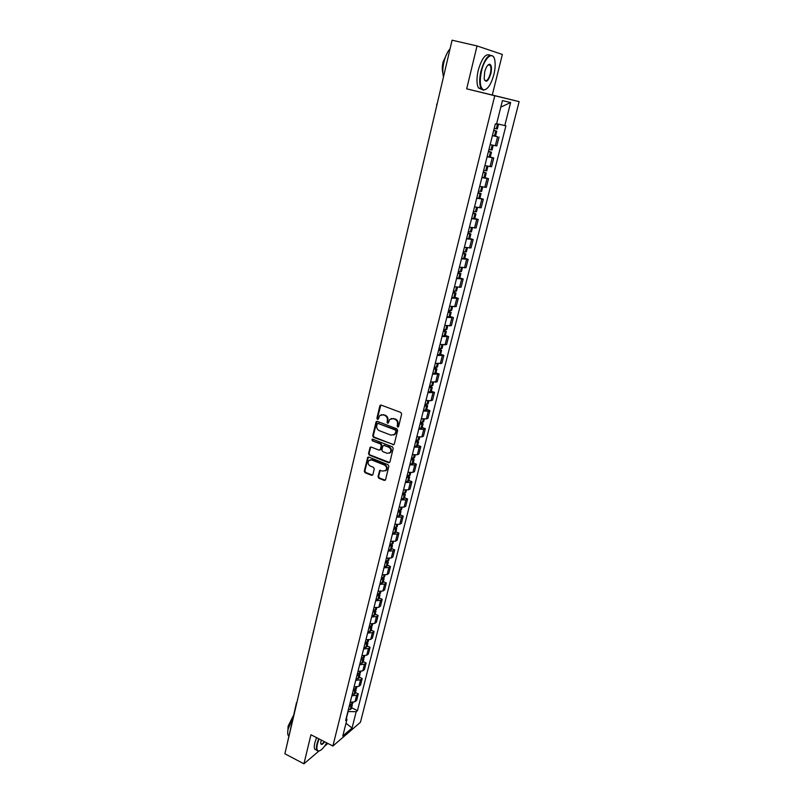 <?xml version="1.0" encoding="UTF-8"?>
<svg xmlns="http://www.w3.org/2000/svg" width="804" height="804" viewBox="0 0 804 804"><rect width="100%" height="100%" fill="white"/><g stroke="black" fill="none" stroke-linecap="round" stroke-linejoin="round"><path stroke-width="1.21" d="M397.638 427.045L398.603 426.512L401.648 414.05L400.844 412.462L381.207 405.115L379.85 405.879L376.895 418.271L377.458 419.366L378.212 419.206L379.689 415.567L383.136 414.824L384.764 415.437C386.814 416.462 387.669 418.14 387.337 420.482L387.508 423.195L388.272 423.025L389.729 419.407L393.246 418.643L394.875 419.256C396.945 420.291 397.809 421.979 397.467 424.321L397.638 427.045M391.216 418.522L395.447 419.045C397.508 420.07 398.372 421.758 398.03 424.11L397.638 425.708L398.412 426.864M380.835 405.045L377.478 418.06L378.212 419.206M381.176 414.693L385.337 415.226C387.387 416.251 388.242 417.929 387.9 420.271L387.518 421.869L388.272 423.025M385.287 470.923L386.412 470.189L382.875 471.094L379.659 470.491L378.031 476.682L378.825 478.239L384.222 480.41L385.568 479.717L388.855 466.29L388.061 464.722L368.815 457.104L367.74 457.325L364.302 471.164L365.086 472.722L371.538 475.315L372.875 474.611L374.252 468.893L373.458 467.335L370.242 466.059C367.981 464.611 367.498 462.792 368.815 460.591L371.699 459.988L384.362 465.003C386.634 466.431 387.126 468.25 385.85 470.451L386.071 470.511M332.896 746.022L310.937 734.755L303.932 763.8L284.867 753.78L452.079 40.2L477.033 45.928L466.682 88.832L494.772 95.746L332.896 746.022L360.443 722.283L519.133 101.636L492.279 95.023L502.359 54.451L477.033 45.928M392.925 444.833L394.292 444.099L397.648 430.391L396.844 428.813L377.327 421.376L375.981 422.13L372.734 435.758L373.528 437.326L393.95 444.672M393.226 448.431L389.91 461.998L388.553 462.722L369.287 455.114L368.493 453.556L370.131 447.295L371.207 447.064L379.006 450.119L380.352 449.396L381.287 445.547L380.483 443.979L372.342 440.813L371.981 439.366L372.724 439.205L392.432 446.863L393.226 448.431M303.932 763.8L318.876 751.077M324.545 746.253L327.861 743.439M286.405 747.217L296.485 702.736M437.064 104.279L451.969 40.692M490.159 144.599L495.324 145.705L497.575 136.78L492.41 135.655M497.575 136.78L495.535 136.107L496.782 131.163L493.746 130.308M495.324 145.705L496.812 145.906L499.053 137.012M490.269 157.021L493.756 157.966L487.113 156.75M484.892 165.604L491.535 166.76L493.756 157.966M485.053 177.724L488.52 178.689L481.877 177.604M479.686 186.367L486.319 187.382L488.52 178.689M479.898 198.196L483.345 199.181L476.702 198.236M474.531 206.899L481.164 207.784L483.345 199.181M474.802 218.447L478.219 219.452L471.586 218.648M469.435 227.21L476.068 227.964L478.219 219.452M469.757 238.476L473.154 239.502L466.521 238.828M464.39 247.3L471.023 247.913L473.154 239.502M464.772 258.295L468.139 259.33L461.506 258.787M459.406 267.169L466.029 267.662L468.139 259.33M459.838 277.903L463.174 278.958L456.551 278.536M454.471 286.827L461.094 287.199L463.174 278.958M454.953 297.289L458.27 298.364L451.657 298.073M449.597 306.274L456.21 306.515L458.27 298.364M450.119 316.485L453.416 317.57L446.803 317.399M444.773 325.509L451.376 325.64L453.416 317.57M445.336 335.469L448.612 336.574L442.009 336.514M439.989 344.544L446.592 344.554L448.612 336.574M440.612 354.252L443.858 355.378L437.255 355.438M435.265 363.378L441.858 363.277L443.858 355.378M435.929 372.845L439.155 373.991L432.562 374.161M430.592 382.021L437.175 381.799L439.155 373.991M431.296 391.236L434.502 392.402L427.909 392.684M425.959 400.462L430.964 400.714L432.542 400.131L434.502 392.402M426.713 409.447L429.899 410.623L428.311 411.236L423.316 411.015M421.386 418.713L426.371 418.904L427.959 418.281L429.899 410.623M422.18 427.467L425.336 428.663L423.748 429.316L418.763 429.155M416.854 436.773L421.829 436.914L423.417 436.23L425.336 428.663M417.688 445.305L420.824 446.511L419.226 447.215L414.261 447.104M412.362 454.652L417.336 454.742L418.924 454.009L420.824 446.511M413.236 462.963L416.361 464.179L414.763 464.933L409.799 464.883M407.929 472.34L412.884 472.38L414.482 471.596L416.361 464.179M408.844 480.43L411.939 481.666L410.331 482.47L405.387 482.47M403.528 489.857L408.472 489.837L410.08 489.013L411.939 481.666M404.482 497.736L407.558 498.982L405.95 499.837L401.015 499.877M399.176 507.193L404.111 507.123L405.718 506.259L407.558 498.982M400.171 514.861L403.226 516.118L401.618 517.022L396.694 517.113M394.875 524.359L399.789 524.238L401.407 523.324L403.226 516.118M395.9 531.816L398.935 533.092L397.317 534.037L392.412 534.178M390.613 541.343L395.518 541.182L397.136 540.218L398.935 533.092M391.679 548.599L394.694 549.886L393.066 550.881L388.171 551.072M386.392 558.167L391.287 557.956L392.905 556.951L394.694 549.886M387.488 565.222L390.483 566.529L388.865 567.554L383.97 567.795M382.212 574.82L387.096 574.558L388.724 573.513L390.483 566.529M383.347 581.684L386.322 582.99L384.694 584.066L379.82 584.347M378.071 591.312L382.945 591L384.573 589.915L386.322 582.99M379.247 597.985L382.201 599.302L380.573 600.417L375.709 600.749M373.981 607.633L378.835 607.281L380.473 606.156L382.201 599.302M375.177 614.115L378.121 615.452L376.483 616.608L371.629 616.98M369.92 623.803L374.764 623.412L376.403 622.236L378.121 615.452M371.157 630.105L374.071 631.452L372.433 632.637L367.599 633.06M365.9 639.813L370.734 639.371L372.373 638.165L374.071 631.452M367.167 645.934L370.071 647.29L368.433 648.516L363.599 648.979M361.921 655.672L366.745 655.19L368.393 653.943L370.071 647.29M363.227 661.602L366.111 662.978L364.463 664.245L359.649 664.747M357.981 671.37L362.795 670.848L364.443 669.571L366.111 662.978M359.318 677.129L362.182 678.516L360.534 679.812L355.73 680.365M354.082 686.917L358.875 686.365L360.534 685.038L362.182 678.516M355.438 692.515L358.293 693.902L356.634 695.239L351.851 695.822M350.212 702.324L355.006 701.721L356.654 700.364L358.293 693.902M346.434 718.263L348.112 711.54L356.192 711.701L352.062 728.002L342.816 735.951L346.956 719.439L345.65 720.545L495.364 123.866L496.54 124.087L502.44 100.59L510.63 102.52L504.791 125.575L496.651 123.665M356.192 711.701L357.458 710.646L505.917 125.786L504.791 125.575M494.772 95.746L519.133 101.636M466.682 88.832L492.279 95.023M351.609 707.751L357.458 710.646M346.956 719.439L346.293 717.962M510.63 102.52L500.812 107.113M345.991 723.288L352.062 728.002M376.935 421.306L373.317 435.527L374.111 437.095L393.488 444.602M395.809 431.095L395.246 429.989L378.131 423.457L377.377 423.618L376.774 425.658C376.453 427.979 377.307 429.658 379.337 430.683L391.005 435.165L394.553 434.381L396.372 430.874L395.809 429.768L395.246 429.989M377.95 423.396L395.809 429.768M393.689 435.044L395.126 434.15L395.96 432.552L395.397 432.783M396.372 430.874L395.96 432.552M370.775 446.994L369.076 453.305L369.87 454.863L389.598 462.531M380.031 449.949L380.935 449.155L381.86 445.315L381.066 443.748L372.342 440.813M372.533 439.165L372.925 440.582M387.156 453.315L390.121 452.662C391.437 450.421 390.945 448.592 388.654 447.155L384.141 445.406L382.784 446.14L381.86 449.989L382.654 451.557L387.156 453.315M389.498 453.165L390.684 452.411C392 450.18 391.508 448.351 389.216 446.913L388.654 447.155M383.699 445.336L389.216 446.913M380.282 470.179L378.604 476.42L379.398 477.978L385.287 480.219M386.412 470.189C387.689 467.988 387.196 466.179 384.935 464.752L384.362 465.003M369.971 459.878L372.282 459.737L384.935 464.752M368.373 457.024L364.885 470.903L365.669 472.461L372.594 475.124M493.736 130.359L495.083 130.74L493.706 130.469M493.696 130.529L496.782 131.163M492.45 135.494L495.535 136.107M498.55 124.117L497.324 128.992L494.239 128.359M488.47 151.363L489.797 151.775L488.42 151.534M488.4 151.634L491.485 152.197L488.49 151.273M487.164 156.539L490.259 157.082L491.485 152.197M493.224 145.303L492.028 150.047L488.943 149.484M483.254 172.126L484.571 172.569L483.194 172.368M483.164 172.508L486.249 172.991L483.284 172.006M481.948 177.352L485.033 177.805M487.938 166.277L486.782 170.87L483.696 170.378M478.099 192.669L479.405 193.141L478.028 192.97M477.978 193.151L481.073 193.563L478.139 192.518M476.782 197.945L479.867 198.337L481.073 193.563M482.712 187.02L481.596 191.463L478.511 191.04M473.003 212.99L474.29 213.482L472.913 213.351M472.863 213.562L475.948 213.904L473.053 212.809M471.667 218.306L474.762 218.608M477.556 207.532L476.47 211.824L473.385 211.482M467.958 233.08L469.234 233.612L467.858 233.512M467.797 233.753L470.883 234.024L468.018 232.869M466.611 238.446L469.707 238.708L470.883 234.024M472.44 227.823L471.395 231.974L468.31 231.693M481.516 71.053C479.345 81.727 480.058 87.998 483.656 89.867C487.616 89.696 491.023 84.601 493.867 74.591C495.143 69.255 495.475 64.632 494.872 60.692C493.485 50.381 484.722 56.933 481.516 71.053M486.34 89.113L483.184 90.189L481.204 88.591C479.264 84.862 479.194 78.963 480.983 70.913C485.073 57.677 489.234 52.943 493.465 56.712L493.907 57.556M484.661 71.948C486.088 66.913 487.787 64.34 489.777 64.26C491.586 65.245 491.947 68.4 490.842 73.727C488.189 81.495 485.958 83.194 484.169 78.832L484.661 71.948M484.49 80.038L484.541 80.129C486.52 81.857 488.44 79.676 490.319 73.596C491.164 69.868 491.133 67.114 490.229 65.335L489.304 64.591L488.098 64.913M443.265 76.089C442.501 72.159 442.723 67.486 443.929 62.079C445.235 56.692 447.104 52.451 449.516 49.366M442.863 72.993C442.029 70.089 442.11 66.41 443.084 61.968L447.557 52.33M481.877 89.465L478.501 87.937C476.551 84.199 476.47 78.31 478.249 70.26C481.847 58.149 485.787 53.134 490.058 55.205M319.047 738.916L317.449 743.77C316.495 748.001 316.786 750.393 318.344 750.936C320.605 751.077 323.409 748.383 326.766 742.876M319.55 750.825L317.912 751.117L316.947 750.373C316.223 749.137 316.243 746.926 316.987 743.76L318.655 738.715M324.695 741.811C322.484 744.695 321.148 745.187 320.695 743.298L321.178 740.012M288.696 735.992L288.304 735.549C287.52 734.273 287.48 732.072 288.184 728.926L292.978 717.691M287.902 730.313L288.103 726.193L293.52 715.369M316.344 750.062L314.836 749.288C314.113 748.042 314.123 745.831 314.866 742.665L316.535 737.62M320.706 743.409L320.806 743.63C321.499 744.434 322.665 743.77 324.303 741.61M462.973 252.969L464.23 253.511L462.853 253.441M462.782 253.722L465.868 253.933L463.034 252.717M461.617 258.365L464.702 258.556L465.868 253.933M466.39 251.863L463.295 251.682M458.039 272.626L459.285 273.209L457.898 273.169M457.828 273.481L460.913 273.621L458.109 272.355M456.672 278.073L459.767 278.164M461.426 271.571L458.33 271.461M453.154 292.083L454.381 292.686L453.004 292.676M452.923 293.028L456.009 293.098L453.235 291.782M451.778 297.57L454.873 297.591M457.446 287.38L456.511 291.118L453.416 291.028M448.33 311.339L449.536 311.962L448.16 311.982M448.069 312.364L451.155 312.374L448.411 311.007M446.944 316.856L450.039 316.806M451.657 310.364L448.562 310.384M443.547 330.384L444.753 331.027L443.366 331.087M443.265 331.489L446.351 331.449L443.637 330.022M442.15 335.941L445.245 335.831M446.853 329.449L443.758 329.539M438.813 349.227L440.009 349.901L438.632 349.981M438.522 350.423L441.607 350.313L438.914 348.846M437.416 354.825L440.512 354.644M442.099 348.333L439.004 348.484M434.14 367.87L435.316 368.574L433.939 368.684M433.818 369.147L436.904 368.986L434.24 367.468M432.723 373.508L435.818 373.267M437.396 367.026L434.301 367.237M429.507 386.332L430.673 387.046L429.296 387.186M429.165 387.689L432.25 387.458L429.617 385.9M428.09 391.99L431.185 391.689M432.743 385.518L429.637 385.789M424.924 404.593L426.08 405.337L424.693 405.497M424.562 406.03L427.648 405.749L425.105 404.161M423.497 410.291L426.592 409.929M428.13 403.809L425.035 404.151M420.391 422.663L421.527 423.427L420.15 423.618M420.01 424.18L423.085 423.839L420.954 422.351M418.954 428.401L422.05 427.979M423.567 421.929L420.472 422.321M415.899 440.562L417.025 441.336L415.648 441.557M415.507 442.14L418.582 441.748L416.784 440.341M414.452 446.32L417.547 445.838M419.055 439.848L415.959 440.311M411.457 458.27L412.573 459.064L411.196 459.315M411.045 459.918L414.12 459.476L412.603 458.129M410 464.059L413.095 463.526M414.593 457.597L411.497 458.109M407.055 475.797L408.161 476.611L406.784 476.883M406.623 477.526L409.698 477.023L408.402 475.727M405.598 481.616L408.693 481.023M410.171 475.154L407.075 475.727M402.754 493.164L403.799 493.988L402.422 494.279M402.251 494.942L405.327 494.4L404.211 493.143M401.236 498.993L404.332 498.349M405.789 492.54L402.703 493.164M398.432 511.485L398.694 510.45L399.477 511.183L398.101 511.505M397.93 512.188L400.995 511.595L400.03 510.379M396.925 516.198L400.01 515.505M401.457 509.756L398.372 510.429M394.573 527.514L395.196 528.208L393.819 528.55M393.638 529.263L396.714 528.61L395.859 527.434M392.643 533.233L395.739 532.489M397.166 526.791L394.081 527.514M390.483 544.429L390.965 545.062L389.588 545.434M389.397 546.167L392.463 545.464L391.729 544.318M388.412 550.097L391.498 549.303M392.925 543.655L389.829 544.439M386.402 561.172L386.764 561.745L385.387 562.137M385.206 562.9L388.262 562.157L387.618 561.041M384.222 566.79L387.307 565.946M388.714 560.358L385.629 561.192M382.332 577.744L382.614 578.277L381.237 578.689M381.046 579.463L384.101 578.679L383.538 577.584L381.468 577.774M380.081 583.322L383.156 582.428M384.553 576.9L383.548 577.584L384.181 575.081M378.302 594.146L378.503 594.638L377.126 595.071M376.925 595.875L379.98 595.04L379.488 593.975M375.97 599.683L379.056 598.749M380.433 593.272L377.347 594.196M374.282 610.397L373.056 611.291M372.855 612.115L375.91 611.241L375.468 610.196M371.9 615.894L374.986 614.909M376.342 609.482L373.267 610.457M370.302 626.477L369.026 627.361M368.815 628.205L371.87 627.281L371.488 626.256M367.88 631.944L370.956 630.909M372.302 625.542L369.227 626.557M366.343 642.416L365.036 643.27M364.815 644.135L367.87 643.17L367.528 642.165M363.89 647.843L366.966 646.758M368.302 641.441L365.227 642.507M362.413 658.195L361.086 659.029M360.855 659.913L362.916 659.622L363.9 658.908L363.609 657.923M359.941 663.581L363.006 662.456M364.333 657.19L361.267 658.305M358.524 673.812L357.167 674.626M356.936 675.541L358.986 675.219L359.981 674.496L359.72 673.521M356.021 679.169L359.097 678.013M360.403 672.797L357.338 673.943M354.664 689.289L353.288 690.083M353.056 691.018L355.107 690.686L356.092 689.932L355.86 688.978M352.152 694.616L355.217 693.41M356.514 688.244L353.448 689.43M350.825 704.626L349.449 705.399M349.207 706.344L351.247 705.992L352.242 705.219L352.041 704.274M348.313 709.912L351.378 708.666M352.665 703.55L349.599 704.776M358.875 686.365L360.534 679.812M362.795 670.848L364.463 664.245M366.745 655.19L368.433 648.516M370.734 639.371L372.433 632.637M374.764 623.412L376.483 616.608M378.835 607.281L380.573 600.417M382.945 591L384.694 584.066M387.096 574.558L388.865 567.554M391.287 557.956L393.066 550.881M395.518 541.182L397.317 534.037M399.789 524.238L401.618 517.022M404.111 507.123L405.95 499.837M408.472 489.837L410.331 482.47M412.884 472.38L414.763 464.933M417.336 454.742L419.226 447.215M421.829 436.914L423.748 429.316M426.371 418.904L428.311 411.236M430.964 400.714L432.924 392.955M435.607 382.332L437.587 374.493M440.29 363.75L442.29 355.83M445.034 344.976L447.054 336.976M449.818 326.002L451.858 317.912M454.662 306.826L456.722 298.646M459.556 287.44L461.637 279.179M464.501 267.853L466.601 259.501M469.496 248.044L471.626 239.602M474.551 228.024L476.702 219.482M479.656 207.784L481.837 199.151M484.822 187.322L487.023 178.588M490.038 166.629L492.269 157.805M355.006 701.721L356.634 695.239M297.088 701.601L296.676 703.399M398.03 424.11L397.467 424.321M395.447 419.045L394.875 419.256M393.809 418.432L393.246 418.643M387.518 421.869L386.945 422.09M387.9 420.271L387.337 420.482M385.337 415.226L384.764 415.437M383.709 414.613L383.136 414.824M377.478 418.06L376.895 418.271M380.433 405.688L379.85 405.879M397.638 425.708L397.065 425.929M374.111 437.095L373.528 437.326M373.317 435.527L372.734 435.758M376.563 421.919L375.981 422.13M378.704 423.236L378.131 423.457M389.116 462.461L388.553 462.722M369.87 454.863L369.287 455.114M369.076 453.305L368.493 453.556M370.453 447.557L369.87 447.788M380.935 449.155L380.352 449.396M381.86 445.315L381.287 445.547M381.066 443.748L380.483 443.979M384.714 445.165L384.141 445.406M378.604 476.42L378.031 476.682M379.99 470.702L379.418 470.963M372.282 459.737L371.699 459.988M372.121 475.053L371.538 475.315M365.669 472.461L365.086 472.722M364.885 470.903L364.302 471.164M368.061 457.566L367.478 457.818M384.784 480.149L384.222 480.41M379.398 477.978L378.825 478.239M494.631 135.966L495.877 131.012M496.43 128.841L497.666 123.906M496.299 128.811L497.535 123.876M494.5 135.936L495.746 130.982M489.345 156.981L490.581 152.077M491.123 149.936L492.329 145.112M490.993 149.906L492.199 145.082M489.214 156.951L490.45 152.056M484.119 177.754L485.335 172.92M485.877 170.79L487.053 166.096M485.747 170.77L486.922 166.066M483.988 177.734L485.204 172.89M478.953 198.317L480.159 193.523M480.681 191.422L481.837 186.85M480.551 191.402L481.707 186.819M478.822 198.297L480.028 193.503M473.837 218.638L475.033 213.904M475.556 211.824L476.671 207.372M475.425 211.804L476.541 207.342M473.707 218.628L474.903 213.884M468.782 238.748L469.958 234.064M470.471 232.004L471.566 227.663M470.35 231.994L471.435 227.643M468.652 238.738L469.827 234.044M463.777 258.637L464.943 254.004M465.456 251.964L466.521 247.743M465.325 251.953L466.39 247.722M463.647 258.627L464.812 253.994M458.823 278.315L459.978 273.732M460.491 271.712L461.526 267.601M460.36 271.702L461.395 267.581M458.702 278.305L459.848 273.722M453.928 297.781L455.074 293.239M455.577 291.249L456.582 287.249M455.446 291.239L456.451 287.229M453.798 297.771L454.943 293.239M453.355 292.716L453.486 292.194M449.084 317.037L450.22 312.545M450.712 310.575L451.687 306.686M450.582 310.575L451.567 306.666M448.964 317.027L450.089 312.545M448.511 312.012L448.652 311.439M444.29 336.092L445.416 331.65M445.898 329.7L446.853 325.911M445.778 329.7L446.733 325.891M444.17 336.092L445.285 331.65M443.718 331.107L443.868 330.484M439.557 354.946L440.652 350.554M441.145 348.624L442.069 344.936M441.014 348.624L441.949 344.916M439.426 354.946L440.532 350.554M438.974 350.001L439.135 349.338M434.863 373.599L435.949 369.257M436.431 367.348L437.336 363.76M436.301 367.348L437.215 363.74M434.733 373.599L435.828 369.257M434.281 368.694L434.451 367.991M430.22 392.061L431.296 387.759M431.778 385.87L432.652 382.382M431.647 385.87L432.522 382.372M430.09 392.061L431.175 387.759M429.637 387.196L429.818 386.443M425.617 410.331L426.693 406.07M427.165 404.201L428.009 400.814M427.035 404.211L427.889 400.804M425.497 410.331L426.562 406.08M425.035 405.507L425.236 404.703M421.075 428.411L422.13 424.2M422.602 422.351L423.427 419.055M422.472 422.351L423.306 419.045M420.944 428.421L422.01 424.2M420.492 423.628L420.703 422.783M416.572 446.31L417.618 442.14M418.08 440.311L418.884 437.115M417.949 440.311L418.763 437.095M416.442 446.32L417.497 442.15M415.99 441.557L416.211 440.672M412.12 464.019L413.155 459.888M413.608 458.079L414.392 454.974M413.487 458.089L414.271 454.963M411.99 464.029L413.025 459.908M411.537 459.305L411.769 458.38M407.708 481.556L408.733 477.465M409.186 475.677L409.939 472.662M409.055 475.687L409.819 472.651M407.578 481.566L408.603 477.475M407.125 476.872L407.367 475.918M403.337 498.912L404.362 494.862M404.804 493.093L405.538 490.169M404.673 493.103L405.417 490.159M403.216 498.922L404.231 494.882M402.754 494.269L403.005 493.264M399.015 516.088L400.03 512.088M400.472 510.329L401.176 507.495M400.342 510.339L401.065 507.485M398.895 516.108L399.9 512.098M394.744 533.102L395.739 529.132M396.171 527.394L396.864 524.65M396.05 527.414L396.744 524.64M394.613 533.122L395.608 529.153M394.161 528.529L394.412 527.524M390.503 549.936L391.488 546.016M391.92 544.288L392.593 541.625M391.799 544.308L392.473 541.615M390.382 549.956L391.367 546.037M389.92 545.403L390.161 544.439M386.312 566.609L387.287 562.73M387.719 561.021L388.362 558.438M387.588 561.041L388.252 558.428M386.181 566.639L387.166 562.75M385.729 562.107L385.96 561.182M382.161 583.121L383.126 579.272M383.428 577.604L384.061 575.081M382.031 583.141L382.995 579.292M381.578 578.649L381.799 577.764M378.051 599.472L379.006 595.653M379.428 593.985L380.031 591.563M379.297 594.005L379.92 591.563M377.92 599.493L378.875 595.684M377.458 595.03L377.679 594.186M373.971 615.653L374.925 611.884M375.337 610.226L375.93 607.884M375.217 610.256L375.81 607.884M373.85 615.683L374.795 611.904M373.388 611.251L373.589 610.447M369.94 631.683L370.885 627.944M371.297 626.306L371.86 624.045M371.167 626.336L371.749 624.035M369.82 631.713L370.755 627.974M369.358 627.311L369.549 626.547M365.951 647.562L366.875 643.863M367.287 642.235L367.84 640.044M367.167 642.265L367.719 640.044M365.82 647.592L366.755 643.893M365.368 643.22L365.549 642.496M361.991 663.28L362.916 659.622M363.318 658.004L363.85 655.893M363.197 658.034L363.74 655.893M361.87 663.31L362.795 659.652M361.408 658.968L361.589 658.285M358.081 678.857L358.986 675.219M359.388 673.631L359.901 671.591M359.267 673.662L359.79 671.591M357.951 678.888L358.865 675.259M357.499 674.576L357.659 673.923M354.202 694.274L355.107 690.686M355.499 689.098L355.991 687.129M355.378 689.139L355.881 687.129M354.072 694.314L354.976 690.716M353.619 690.033L353.77 689.41M350.353 709.55L351.247 705.992M351.649 704.425L352.122 702.525M351.519 704.465L352.011 702.525M350.232 709.59L351.127 706.023M349.77 705.339L349.921 704.756M436.683 104.168L436.743 105.646M380.714 405.146L380.141 405.347M376.835 421.396L376.252 421.608M395.126 434.15L394.553 434.381M370.714 447.054L370.131 447.295M380.674 449.647L380.101 449.888M372.503 439.155L371.981 439.366M390.684 452.411L390.121 452.662M380.242 470.229L379.659 470.491M368.322 457.084L367.74 457.325M485.033 177.825L486.249 172.991M474.752 218.628L475.948 213.904M490.229 65.335L488.169 64.853M478.501 87.937L481.204 88.591M314.836 749.288L316.947 750.373M466.38 251.903L467.395 247.893M459.757 278.204L460.913 273.621M461.416 271.611L462.39 267.742M454.863 297.631L456.009 293.098M450.029 316.856L451.155 312.374M451.647 310.404L452.562 306.796M445.235 335.881L446.351 331.449M446.843 329.499L447.717 326.022M440.502 354.695L441.607 350.313M442.089 348.383L442.934 345.037M435.808 373.327L436.904 368.986M437.386 367.076L438.19 363.85M431.165 391.759L432.25 387.458M432.723 385.578L433.507 382.473M426.572 410L427.648 405.749M428.12 403.879L428.864 400.894M422.03 428.05L423.085 423.839M423.557 421.989L424.281 419.125M417.527 445.918L418.582 441.748M419.045 439.919L419.728 437.165M413.075 463.596L414.12 459.476M414.573 457.667L415.236 455.034M408.673 481.104L409.698 477.023M410.151 475.234L410.784 472.702M404.311 498.43L405.327 494.4M405.769 492.621L406.382 490.199M399.99 515.585L400.995 511.595M401.437 509.836L402.02 507.525M395.709 532.57L396.714 528.61M397.146 526.881L397.699 524.67M391.478 549.383L392.463 545.464M392.895 543.745L393.427 541.645M387.287 566.036L388.262 562.157M388.694 560.448L389.196 558.448M383.136 582.518L384.101 578.679M384.533 576.991L385.005 575.081M379.026 598.849L379.98 595.04M380.403 593.372L380.865 591.563M374.955 615.01L375.91 611.241M376.322 609.583L376.754 607.874M370.925 631.019L371.87 627.281M372.282 625.643L372.684 624.025M366.936 646.868L367.87 643.17M368.272 641.552L368.654 640.024M362.986 662.566L363.9 658.908M364.312 657.3L364.674 655.863M359.066 678.124L359.981 674.496M360.383 672.898L360.725 671.551M355.187 693.52L356.092 689.932M356.494 688.355L356.805 687.088M351.348 708.776L352.242 705.219M352.634 703.661L352.936 702.485"/></g></svg>
